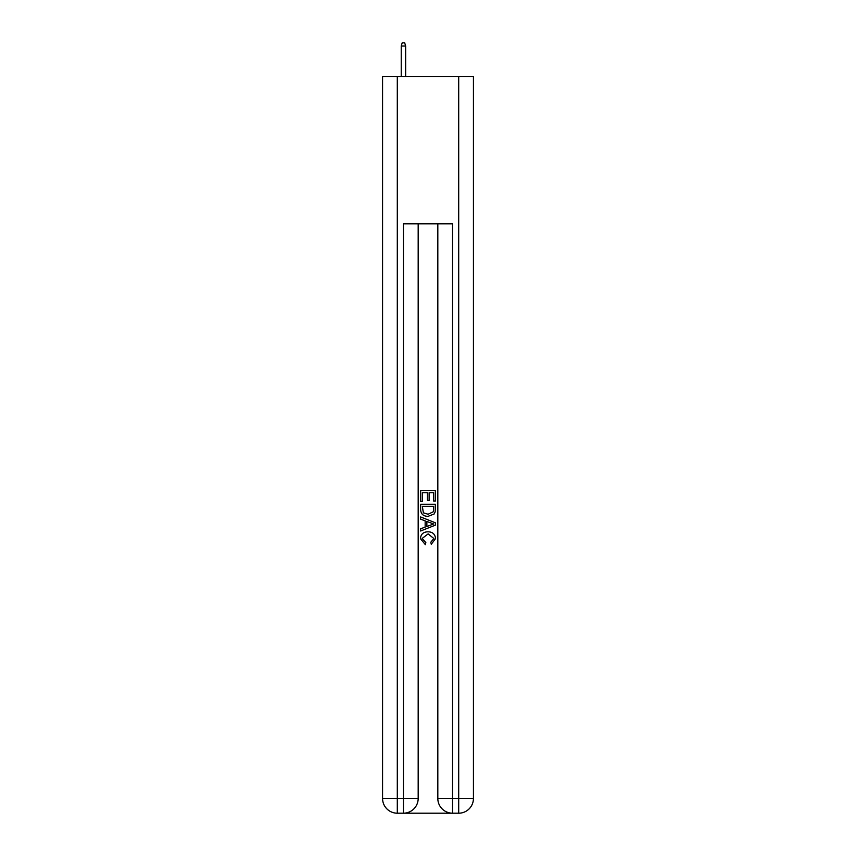 <?xml version="1.0" encoding="UTF-8"?>
<svg xmlns="http://www.w3.org/2000/svg" width="856" height="856" viewBox="0 0 856 856"><rect width="100%" height="100%" fill="white"/><g stroke="black" fill="none" stroke-linecap="round" stroke-linejoin="round"><path stroke-width="1.28" d="M404.546 813.2L451.454 813.2M397.302 76.441L397.302 798.466L382.568 798.466L382.568 76.441L473.432 76.441L473.432 798.466L458.698 798.466L458.698 76.441M452.557 813.2L452.557 798.466L437.823 798.466A14.734 14.734 0 0 0 452.557 813.2L458.698 813.2L458.698 798.466L452.557 798.466L452.557 223.801L403.444 223.801L403.444 798.466L397.302 798.466L397.302 813.2L403.444 813.2A14.734 14.734 0 0 0 418.177 798.466L403.444 798.466L403.444 813.2M418.177 223.801L418.177 798.466M437.823 798.466L437.823 223.801M458.698 813.2A14.734 14.734 0 0 0 473.432 798.466M382.568 798.466A14.734 14.734 0 0 0 397.302 813.2M420.628 501.402L420.628 490.638L435.372 490.638L435.372 501.028L433.671 501.028L433.671 492.714L429.134 492.714L429.134 500.46L427.433 500.46L427.433 492.714L422.329 492.714L422.329 501.402L420.628 501.402M420.628 509.513L420.628 504.238L435.372 504.238L435.158 511.877L434.099 514.017L428.075 516.329C423.367 516.35 420.885 514.071 420.628 509.513M422.329 506.313L423.378 512.83L428.107 514.253L433.361 511.738L433.671 506.313L422.329 506.313M420.628 519.164L420.628 516.949L435.372 522.802L435.372 525.145L420.628 530.998L420.628 528.794L425.165 527.114L425.165 520.833L420.628 519.164M430.943 522.973L426.866 521.465L426.866 526.494L433.671 523.979L430.943 522.973M422.147 538.456L425.839 542.586L425.346 544.662L420.446 538.649C420.842 534.123 423.399 531.844 428.107 531.811C432.633 531.918 435.115 534.176 435.554 538.606L431.274 544.288L430.825 542.201L433.853 538.51L428.118 533.898L422.147 538.456M405.648 76.441L405.648 45.989L401.229 45.989L401.229 76.441M401.229 45.989L402.213 42.8L404.674 42.8L405.648 45.989"/></g></svg>
